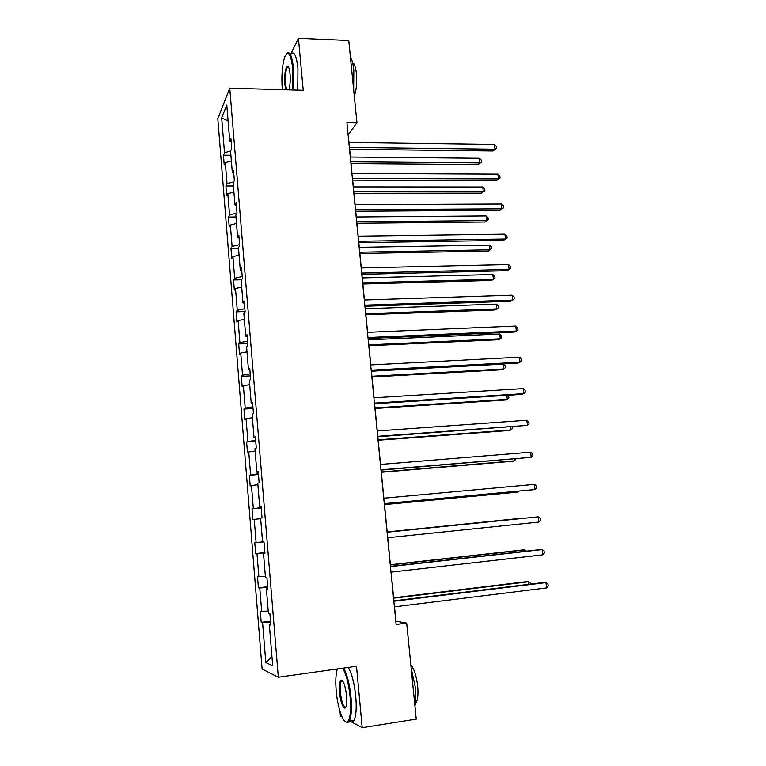 <?xml version="1.0" encoding="UTF-8"?>
<svg xmlns="http://www.w3.org/2000/svg" width="766" height="766" viewBox="0 0 766 766"><rect width="100%" height="100%" fill="white"/><g stroke="black" fill="none" stroke-linecap="round" stroke-linejoin="round"><path stroke-width="1.15" d="M336.207 669.111L336.504 672.404M340.018 711.518L340.43 716.133L342.038 716.986M217.812 118.711L262.106 669.024L278.326 677.24L229.752 88.195L217.812 118.711M349.535 720.978L362.194 727.7L416.235 719.121L406.689 623.112L395.926 621.207L394.509 606.825M229.752 88.195L303.231 90.311L298.424 38.3L290.879 53.84M298.424 38.3L348.769 40.502L356.946 122.694L346.902 122.493L396.118 624.482L406.689 623.112M270.59 622.27L261.206 622.327L270.503 621.178M271.949 656.558L265.812 662.542L262.585 622.729M268.234 611.144L260.306 611.23L261.206 622.327M261.685 611.555L259.77 587.972L258.41 587.79L267.679 586.737M265.381 576.377L257.52 576.788L258.41 587.79M258.87 576.903L256.974 553.521L255.643 553.559L264.873 552.602M262.566 541.916L254.762 542.654L255.643 553.559M256.093 542.548L254.216 519.377L252.904 519.626L252.024 508.815L261.216 507.973M261.177 507.59L252.024 508.815M253.326 508.5L251.468 485.529L250.185 485.989L249.314 475.274L258.468 474.527M258.401 473.714L249.314 475.274M250.597 474.738L248.749 451.978L247.485 452.639L246.623 442.011L255.748 441.36M255.643 440.124L246.623 442.011M247.887 441.283L246.058 418.715L244.814 419.586L243.961 409.044L253.048 408.479M252.914 406.832L245.197 408.115L243.961 409.044M245.197 408.115L243.387 385.738L242.161 386.811L241.319 376.365L250.377 375.876M250.204 373.827L242.535 375.225L241.319 376.365M242.535 375.225L240.735 353.049L239.538 354.313L238.695 343.953L247.724 343.561M247.523 341.109L239.892 342.632L238.695 343.953M239.892 342.632L238.111 320.638L236.933 322.093L236.1 311.829L245.091 311.513M244.861 308.669L237.269 310.307L236.1 311.829M237.269 310.307L235.507 288.504L234.348 290.151L233.525 279.963L241.644 279.762M242.219 276.507L234.674 278.259L233.525 279.963M234.674 278.259L232.921 256.639L231.792 258.477L230.968 248.375L238.523 248.251M239.605 244.613L232.098 246.48L230.968 248.375M232.098 246.48L230.365 225.051L229.245 227.062L228.44 217.056L235.957 216.989M237.01 212.996L229.551 214.978L228.44 217.056M229.551 214.978L227.828 193.721L226.726 195.914L225.922 185.985L233.419 185.994M233.754 181.839L227.014 183.735L225.922 185.985M227.014 183.735L225.309 162.66L224.227 165.025L223.433 155.182L230.911 155.259M230.623 150.931L224.505 152.76L223.433 155.182M224.505 152.76L221.68 117.916L226.803 105.105L229.733 140.896L230.882 138.292L231.715 148.527L230.566 151.065L232.337 172.733L233.506 170.311L234.358 180.642L233.18 182.997L234.971 204.848L236.158 202.617L237.01 213.034L235.813 215.198L237.623 237.24L238.829 235.21L239.691 245.714L238.475 247.677L240.294 269.919L241.529 268.081L242.401 278.68L241.156 280.452L242.994 302.886L244.249 301.249L245.13 311.944L243.866 313.505L245.714 336.14L246.997 334.713L247.878 345.504L246.595 346.864L248.462 369.691L249.764 368.475L250.654 379.361L249.352 380.51L251.238 403.548L252.56 402.543L253.46 413.525L252.129 414.463L254.034 437.702L255.384 436.917L256.294 447.995L254.934 448.713L256.849 472.162L258.228 471.597L259.147 482.781L257.759 483.279L259.703 506.939L261.101 506.594L262.029 517.883L260.612 518.151L262.575 542.031L264.002 541.916L264.931 553.311L263.494 553.349L265.467 577.44L266.922 577.564L267.861 589.054L266.405 588.862L268.397 613.183L269.871 613.537L270.829 625.142L269.335 624.702L272.706 665.769L265.812 662.542M267.832 588.614L266.405 588.862M267.727 587.378L259.77 587.972M264.921 553.176L263.494 553.349M264.892 552.793L256.974 553.521M260.66 518.668L254.216 519.377M261.12 506.862L259.703 506.939M257.883 484.715L251.468 485.529M258.276 472.153L256.849 472.162M255.126 451.059L248.749 451.978M255.451 437.759L254.034 437.702M252.397 417.7L246.058 418.715M252.656 403.672L251.238 403.548M249.687 384.618L243.387 385.738M249.879 369.892L248.462 369.691M246.997 351.833L240.735 353.049M247.131 336.408L245.714 336.14M244.335 319.326L238.111 320.638M244.411 303.212L242.994 302.886M241.702 287.097L235.507 288.504M241.711 270.312L240.294 269.919M239.088 255.135L232.921 256.639M239.04 237.699L237.623 237.24M236.493 223.452L230.365 225.051M236.378 205.365L234.971 204.848M233.917 192.036L227.828 193.721M233.754 173.308L232.337 172.733M231.37 160.889L225.309 162.66M231.141 141.538L229.733 140.896M362.194 727.7L356.506 666.257L278.326 677.24M348.98 142.476L348.233 134.893L356.946 122.694M393.925 600.841L391.11 572.116M390.545 566.371L387.74 537.713M387.194 532.198L384.408 503.731M383.862 498.178L381.104 470.104M380.549 464.426L377.839 436.764M377.274 430.971L374.593 403.72M374.019 397.803L371.386 370.955M370.792 364.922L368.197 338.476M367.594 332.32L365.037 306.276M364.425 300.004L361.906 274.343M361.284 267.956L358.804 242.678M358.172 236.187L355.73 211.282M355.079 204.685L352.676 180.154M352.015 173.451L349.65 149.284M228.105 120.999L221.68 117.916M270.762 624.376L269.335 624.702M349.526 149.284L492.998 150.979L494.922 149.217L349.344 147.417M494.367 144.477L496.32 146.469L496.54 148.355L494.922 149.217L494.367 144.477L348.856 142.476M496.54 148.355L492.998 150.979M351.048 163.531L478.166 164.499L479.966 162.861L479.439 158.275L350.407 157.04M350.876 161.808L479.966 162.861L481.565 161.999L478.166 164.499M479.439 158.275L481.354 160.171L481.565 161.999M292.545 90.005L292.736 68.538C290.802 53.505 288.112 49.733 284.636 57.201C282.137 65.56 281.352 76.255 282.281 89.268L282.319 89.708M286.685 53.63C289.768 50.748 292.028 55.631 293.474 68.289L293.311 90.024M285.804 89.814L284.808 84.25C284.32 74.12 285.22 68.117 287.499 66.221C288.686 66.451 289.529 69.007 290.036 73.89C290.496 80.411 290.113 85.744 288.887 89.9M288.456 66.996L287.336 67.37C285.661 70.644 285.057 76.188 285.526 84.021L286.666 89.833M350.407 56.971C352.034 59.691 353.183 64.162 353.835 70.405L353.653 89.632M352.542 62.582C354.409 63.559 355.702 67.226 356.41 73.584C357.109 82.575 356.41 90.101 354.304 96.162M291.042 53.84C294.173 50.891 296.48 55.755 297.945 68.452L297.763 90.158M337.442 668.929L336.781 671.073C335.7 675.957 335.508 682.602 336.217 690.989C337.586 707.583 343.168 723.985 347.075 722.003C350.167 719.753 351.201 711.518 350.158 697.299C348.674 683.511 346.127 673.821 342.517 668.22M343.551 668.076C347.084 674.099 349.564 683.837 350.991 697.29C351.92 708.761 351.364 716.67 349.325 721.007L347.812 722.597L345.303 721.716M346.548 695.672L346.299 705.601C344.892 712.572 340.458 703.705 339.587 692.512C339.07 685.484 339.587 681.386 341.138 680.237C343.522 680.629 345.322 685.781 346.548 695.672M342.546 680.869L341.176 681.539C340.219 683.55 339.96 687.207 340.382 692.502C341.646 702.527 343.465 707.372 345.839 707.018M411.122 667.713L415.373 687.667C416.072 695.059 415.928 701.206 414.933 706.099M410.844 664.945C414.138 668.747 416.417 675.794 417.671 686.097C418.37 694.178 417.815 699.77 416.005 702.891L415.354 703.648M348.243 667.416C351.814 673.419 354.323 683.148 355.769 696.572C356.697 708.033 356.123 715.923 354.055 720.27C352.896 722.3 351.508 722.51 349.899 720.921M352.551 180.154L496.473 180.546L498.417 178.909L352.389 178.44M497.862 174.131L499.815 176.075L500.035 177.98L498.417 178.909L497.862 174.131L351.9 173.451M500.035 177.98L496.473 180.546M355.606 211.282L499.978 210.353L501.941 208.84L355.453 209.721M501.376 204.034L503.339 205.92L503.559 207.845L501.941 208.84L501.376 204.034L354.964 204.685M503.559 207.845L499.978 210.353M353.959 193.291L481.469 193.147L483.289 191.615L482.752 186.99L353.337 186.894M353.806 191.701L483.289 191.615L484.888 190.686L481.469 193.147M482.752 186.99L484.667 188.838L484.888 190.686M356.908 223.279L484.792 222.006L486.64 220.598L486.104 215.935L356.286 216.989M356.765 221.834L486.64 220.598L488.229 219.603L484.792 222.006M486.104 215.935L488.019 217.745L488.229 219.603M358.689 242.678L503.501 240.409L505.503 239.021L358.545 241.261M504.928 234.166L506.881 236.014L507.111 237.948L505.503 239.021L504.928 234.166L358.048 236.196M507.111 237.948L503.501 240.409M359.867 253.517L488.153 251.095L490.01 249.802L489.474 245.101L359.264 247.332M359.742 252.215L490.01 249.802L491.609 248.739L488.153 251.095M489.474 245.101L491.389 246.863L491.609 248.739M361.791 274.343L507.063 270.704L509.084 269.44L361.667 273.079M508.509 264.548L510.462 266.348L510.692 268.301L509.084 269.44L508.509 264.548L361.159 267.966M362.854 284.004L491.533 280.413L493.409 279.236L492.864 274.506L362.261 277.914M362.749 282.836L493.409 279.236L495.008 278.115L494.788 276.22L492.864 274.506M364.922 306.276L510.654 301.249L512.693 300.119L364.808 305.165M512.119 295.188L514.072 296.93L514.312 298.893L512.693 300.119L512.119 295.188L364.31 300.004M365.87 314.74L494.932 309.962L496.837 308.909L496.291 304.14L365.286 308.755M365.775 313.725L496.837 308.909L498.436 307.712L498.216 305.806L496.291 304.14M368.073 338.486L514.273 332.042L516.341 331.036L367.986 337.538M515.748 326.067L517.711 327.762L517.95 329.744L516.341 331.036L515.748 326.067L367.469 332.329M368.915 345.734L498.369 339.75L500.294 338.811L499.738 334.005L368.331 339.845M368.829 344.853L500.294 338.811L501.883 337.547L501.663 335.632L499.738 334.005M371.261 370.964L517.921 363.094L520.009 362.222L371.184 370.179M519.425 357.205L521.378 358.852L521.617 360.853L520.009 362.222L519.425 357.205L370.667 364.932M371.979 376.977L501.826 369.767L503.779 368.963L503.224 364.109L371.405 371.204M371.903 376.25L503.779 368.963L505.368 367.623L505.148 365.688L503.224 364.109M374.478 403.73L521.598 394.394L523.714 393.657L374.411 403.108M523.121 388.601L525.083 390.191L525.323 392.211L523.714 393.657L523.121 388.601L373.894 397.813M375.062 408.479L505.321 400.034L507.293 399.345L506.824 395.333M375.005 407.905L507.293 399.345L508.883 397.937L508.653 395.984L507.753 395.275M377.715 436.773L527.448 425.36L377.667 436.323M526.845 420.266L528.808 421.798L529.047 423.837L527.448 425.36L526.845 420.266L377.15 430.98M378.184 440.249L508.835 430.53L510.826 429.975L510.491 427.045M378.136 439.828L510.826 429.975L512.416 428.491L512.234 426.911M380.98 470.113L531.211 457.331L380.951 469.826M530.608 452.189L532.571 453.673L532.82 455.722L531.211 457.331L530.608 452.189L380.424 464.435M381.324 472.277L512.377 461.285L514.398 460.854L514.187 459.016M381.296 472.019L514.398 460.854L515.93 458.872M384.283 503.741L535.013 489.56L384.264 503.626M534.4 484.38L536.363 485.807L536.612 487.875L535.013 489.56L534.4 484.38L383.737 498.197M384.484 504.583L515.949 492.279L517.998 491.983L517.912 491.265M384.475 504.478L517.998 491.983L518.774 491.188M538.843 522.067L540.432 520.296L540.193 518.209L538.22 516.839L387.069 532.207L538.22 516.839L538.843 522.067L387.615 537.732M518.975 518.496L387.165 531.92L518.975 518.496M390.44 566.601L542.079 549.576L542.701 554.852L390.986 572.135M390.421 566.38L539.838 549.624L542.079 549.576L544.052 550.898L544.3 552.995L542.701 554.852M524.844 551.3L524.691 549.921L522.603 549.959L390.382 564.724M526.51 551.118L524.691 549.921L390.401 564.925M393.839 601.253L545.967 582.591L546.598 587.915L394.385 606.844M393.801 600.86L543.697 582.486L545.967 582.591L547.939 583.855L548.188 585.971L546.598 587.915M528.664 584.334L528.368 581.777L526.252 581.681L393.628 597.806M530.436 584.113L530.302 582.993L528.368 581.777L393.667 598.179M287.336 67.37L288.686 67.418M288.093 66.881L287.499 66.221M354.055 720.27L349.325 721.007M341.176 681.539L342.862 681.3M415.44 702.977L416.005 702.891M341.875 680.821L341.138 680.237M347.075 722.003L347.812 722.597"/></g></svg>

